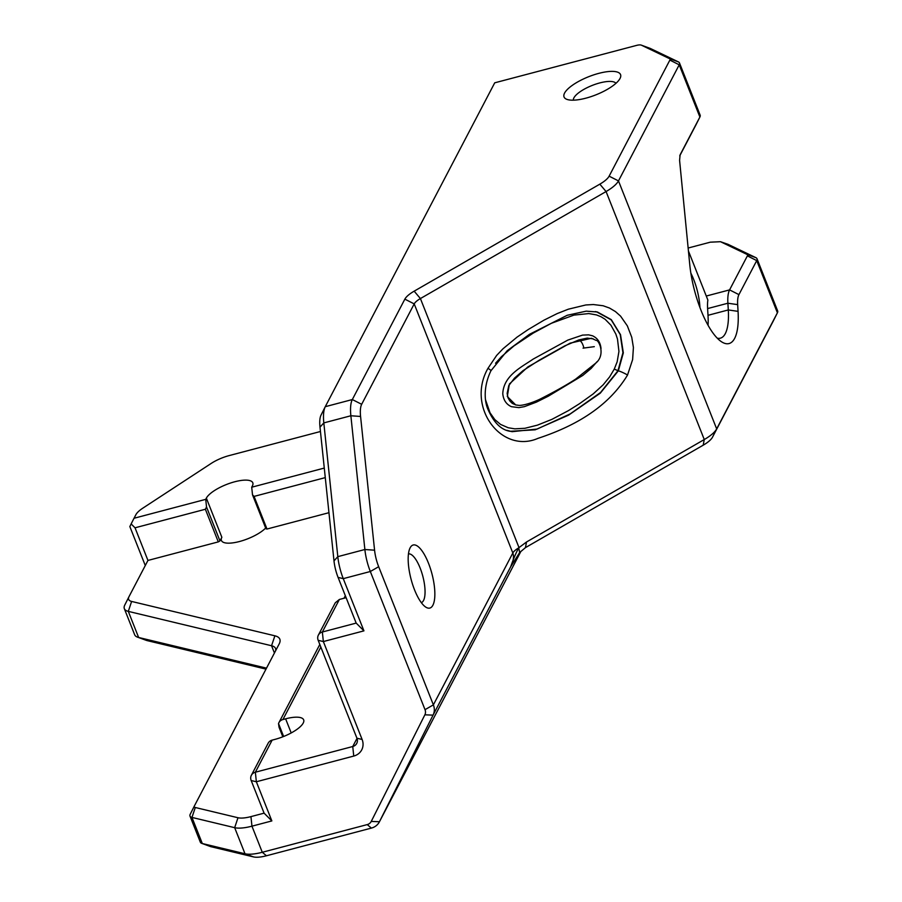 <?xml version="1.0" encoding="UTF-8"?>
<svg xmlns="http://www.w3.org/2000/svg" width="902" height="902" viewBox="0 0 902 902"><rect width="100%" height="100%" fill="white"/><g stroke="black" fill="none" stroke-linecap="round" stroke-linejoin="round"><path stroke-width="1.35" d="M596.966 361.758L591.148 368.433L582.748 375.457L548.258 396.215L536.363 402.145L524.389 406.655L518.909 407.625L511.445 406.689C506.349 404.423 503.463 400.127 502.775 393.824C503.451 375.649 521.491 367.148 533.24 359.052L567.843 340.088L582.545 335.104L588.611 334.856L592.513 335.792C597.541 338.115 600.382 342.365 601.025 348.544M583.042 348.149L594.305 346.661L583.042 348.149M649.609 48.189A14.827 4.758 158.4 0 1 649.97 48.313A14.827 4.758 158.4 0 1 650.319 48.449L678.405 61.9A14.827 4.758 158.4 0 1 679.477 62.937A14.827 4.758 158.4 0 1 679.217 64.82L618.479 180.907A29.642 9.527 158.4 0 1 606.076 191.551L420.411 298.562A14.827 4.758 -21.6 0 0 414.21 303.895L361.668 404.299A22.234 7.351 75.2 0 0 360.575 416.453L374.578 550.197A22.234 7.351 75.2 0 0 378.671 566.704L433.377 704.868A14.827 13.158 27.6 0 1 433.061 715.139L379.438 821.745A14.827 13.158 27.6 0 1 379.359 821.914A14.827 13.158 27.6 0 1 371.387 828.092L266.451 855.772A22.234 7.148 158.4 0 1 253.496 856.9L210.797 846.662A7.408 2.379 158.4 0 1 210.516 846.572A7.408 2.379 158.4 0 1 210.267 846.459M717.248 338.171A52.62 17.397 75.2 0 0 720.371 338.171A52.62 17.397 75.2 0 0 728.297 309.95L727.891 303.23A29.642 9.798 -104.8 0 1 729.583 289.892L747.386 255.864A7.408 2.379 -21.6 0 0 746.98 254.398L720.461 241.702L710.325 242.176L688.136 248.027M708.059 325.284A52.62 17.397 75.2 0 0 708.002 315.305L707.608 308.574A29.642 9.798 -104.8 0 1 707.867 300.062L688.429 250.959M615.942 83.311A22.978 7.385 -21.6 0 0 599.785 82.928A22.978 7.385 -21.6 0 0 573.368 100.178M265.989 669.115L147.116 640.6A22.234 7.148 158.4 0 1 146.271 640.341L137.499 637.139A29.642 9.527 -21.6 0 0 138.626 637.477L266.496 668.145M265.662 528.042A25.2 8.095 158.4 0 1 240.552 541.223A25.2 8.095 158.4 0 1 221.43 540.501A25.2 8.095 158.4 0 1 221.858 537.288L219.964 540.918L218.295 541.888L147.951 560.435L129.031 596.594A22.234 7.148 -21.6 0 0 128.986 596.684A22.234 7.148 -21.6 0 0 131.613 601.442L274.885 635.809A37.061 11.906 158.4 0 1 279.27 643.746A37.061 11.906 158.4 0 1 279.192 643.904L194.426 805.881A7.408 2.379 -21.6 0 0 194.415 805.914A7.408 2.379 -21.6 0 0 195.294 807.504L237.993 817.742A22.234 7.148 -21.6 0 0 250.948 816.614L264.094 813.153L251.173 780.523A7.408 6.573 27.6 0 1 251.365 775.303A7.408 6.573 27.6 0 1 255.356 772.213L352.75 746.518A7.408 6.573 -152.4 0 0 356.73 743.428A7.408 6.573 -152.4 0 0 356.933 738.208L318.169 640.319A7.408 6.573 27.6 0 1 318.372 635.098A7.408 6.573 27.6 0 1 322.352 632.009L356.177 623.09L338.081 577.404A22.234 7.351 -104.8 0 1 333.999 560.897L319.996 427.165A22.234 7.351 -104.8 0 1 321.033 415.1A22.234 7.351 -104.8 0 1 321.089 414.999L325.137 406.949M325.284 477.62L254.071 496.404L252.515 494.848L251.714 487.215L252.346 485.998A25.2 8.095 -21.6 0 0 252.785 482.784A25.2 8.095 -21.6 0 0 230.574 483.01A25.2 8.095 -21.6 0 0 206.355 498.13L205.724 499.347L206.524 506.98L219.964 540.918M283.634 736.472L278.526 723.584A7.408 6.573 27.6 0 1 278.921 722.637A7.408 6.573 27.6 0 1 282.912 719.548L285.618 718.826A25.2 8.095 158.4 0 1 303.658 719.841A25.2 8.095 158.4 0 1 274.839 739.414L272.145 740.125L255.356 772.213L256.348 781.763L271.852 820.921L251.951 826.176A29.642 9.527 158.4 0 1 234.667 827.675L191.968 817.426A14.827 4.758 158.4 0 1 189.995 816.084A14.827 4.758 158.4 0 1 190.221 814.258A14.827 4.758 158.4 0 1 190.254 814.19L194.404 805.948M773.251 321.067A7.408 2.379 158.4 0 1 773.239 321.089A7.408 2.379 158.4 0 1 773.228 321.123L712.49 437.199A22.234 7.148 158.4 0 1 703.188 445.193L525.438 547.638L519.924 552.306M695.746 125.277A7.408 2.379 158.4 0 1 695.724 125.31L679.736 155.866M699.918 116.967L695.724 125.31A7.408 2.379 158.4 0 1 695.713 125.344L699.884 117.034A14.827 4.758 -21.6 0 0 699.918 116.967A14.827 4.758 -21.6 0 0 700.144 115.14L679.477 62.937M598.781 73.366A30.386 9.764 158.4 0 1 620.091 78.339A30.386 9.764 158.4 0 1 595.884 94.857A30.386 9.764 158.4 0 1 566.93 99.378A30.386 9.764 158.4 0 1 569.861 87.201A30.386 9.764 158.4 0 1 598.781 73.366M189.995 816.084L200.334 842.186A14.827 4.758 -21.6 0 0 201.744 843.37A14.827 4.758 -21.6 0 0 202.307 843.528L245.006 853.777A29.642 9.527 -21.6 0 0 262.279 852.277L367.227 824.597A7.408 6.573 -152.4 0 0 371.252 821.418L424.876 714.812A7.408 6.573 -152.4 0 0 425.022 709.671L370.327 571.507A29.642 9.798 -104.8 0 1 364.87 549.51L350.867 415.766A29.642 9.798 -104.8 0 1 352.321 399.552L404.851 299.148A22.234 7.148 158.4 0 1 414.165 291.166L599.83 184.155A22.234 7.148 -21.6 0 0 609.132 176.161L669.87 60.084A7.408 2.379 -21.6 0 0 669.464 58.619L641.378 45.168A7.408 2.379 -21.6 0 0 641.209 45.1A7.408 2.379 -21.6 0 0 636.609 45.393L494.724 82.815L325.261 406.689A29.642 9.798 75.2 0 0 325.205 406.825A29.642 9.798 75.2 0 0 323.818 422.903L337.81 556.647A29.642 9.798 75.2 0 0 343.267 578.644L363.934 630.859L323.356 641.559L362.108 739.448A14.827 13.158 27.6 0 1 353.753 756.068L256.348 781.763L251.173 780.523M690.853 273.126A32.607 10.779 -104.8 0 1 699.929 307.548M432.881 605.242A32.607 10.779 -104.8 0 1 425.654 607.035A32.607 10.779 -104.8 0 1 411.087 579.276A32.607 10.779 -104.8 0 1 410.072 547.954A32.607 10.779 -104.8 0 1 428.427 563.062A32.607 10.779 -104.8 0 1 432.881 605.242M421.324 602.637A25.2 8.332 75.2 0 0 423.534 600.506A25.2 8.332 75.2 0 0 421.64 572.229A25.2 8.332 75.2 0 0 408.471 553.918M318.372 635.098L335.285 602.784L339.377 599.469L346.12 597.688M720.461 241.702L728.004 244.318L755.921 257.679A14.827 4.758 158.4 0 1 756.992 258.716A14.827 4.758 158.4 0 1 756.733 260.61L738.93 294.627A22.234 7.351 75.2 0 0 737.667 304.628L738.062 311.359A60.039 19.844 -104.8 0 1 721.341 341.655A60.039 19.844 -104.8 0 1 689.748 264.489L679.589 160.376L680.119 154.817L699.884 117.034L679.217 64.82L669.87 60.084M518.729 547.807L526.52 541.989L704.27 439.545A29.642 9.527 -21.6 0 0 716.673 428.89L777.4 312.814A14.827 4.758 -21.6 0 0 777.434 312.746A14.827 4.758 -21.6 0 0 777.659 310.931L756.992 258.716M627.544 375.029C606.854 409.26 571.101 427.424 537.975 438.361C501.388 454.292 465.906 406.96 487.959 368.343L496.63 355.444L502.989 348.781L517.072 337.111L528.189 329.557L543.985 320.165L557.188 313.58L568.339 309.194L585.815 304.966L593.369 304.538L603.134 305.755L609.504 308.044L615.423 311.562L620.576 316.128L627.341 325.87L631.738 337.247L633.407 347.507L632.618 359.605L627.533 375.018A7.408 0.97 -153.5 0 0 618.332 370.846L623.327 352.874L620.52 334.687L611.274 319.624L597.383 311.991L586.232 311.156L567.245 315.272L529.418 334.349L507.206 350.72L490.936 370.756C482.581 388.153 485.028 402.788 487.869 409.136C493.71 422.564 501.129 429.961 510.137 431.303L535.202 429.803L568.531 415.168L600.27 393.182L618.332 370.846L614.273 369.087L617.148 361.86L618.941 351.419L617.487 339.039L615.829 334.044L610.97 325.25L605.141 319.297L601.07 316.771L596.515 314.933L588.814 313.569L573.897 315.114L551.438 323.266L533.285 333.052L513.993 345.894L501.478 356.64L495.559 363.235M206.524 506.98L205.374 509.258L218.295 541.888M205.374 509.258L135.029 527.805L147.951 560.435M328.948 512.697L266.992 529.034L254.071 496.404M278.526 723.584L279.045 727.249L282.822 736.799M251.365 775.303L268.153 743.214A7.408 6.573 27.6 0 1 272.145 740.125M252.515 494.848L265.955 528.786L266.992 529.034M275.572 650.816A29.642 9.527 -21.6 0 0 275.516 648.437A29.642 9.527 -21.6 0 0 271.558 645.742L128.298 611.376A29.642 9.527 158.4 0 1 124.341 608.681A29.642 9.527 158.4 0 1 124.78 605.028A29.642 9.527 158.4 0 1 124.848 604.904L128.941 596.774M124.341 608.681L134.68 634.782A29.642 9.527 -21.6 0 0 137.499 637.139M145.278 565.543L129.843 526.565L131.14 523.927L135.029 527.805M251.714 487.215L324.28 468.07M320.447 431.506L229.243 455.566A22.234 7.148 -21.6 0 0 211.147 463.459L142.832 508.153A22.234 7.148 -21.6 0 0 135.886 514.704L134.026 518.255L205.724 499.347M510.836 566.49L510.667 566.817C513.497 558.721 516.192 552.396 518.751 547.841L519.642 552.599L510.667 566.817C513.441 561.258 514.163 556.647 512.832 553.005L414.21 303.895L404.851 299.148M526.52 541.989L525.438 547.638M363.934 630.859L356.177 623.09M271.852 820.921L264.094 813.153M134.026 518.255L131.14 523.927M485.592 399.992L490.023 412.789L494.792 419.565L500.554 424.414L508.232 427.751L514.794 428.845L524.919 428.292L537.378 425.158L551.866 419.385L568.486 410.602L579.501 403.701L593.234 393.881L603.122 384.861L609.617 376.912L614.273 369.087M591.441 338.261L570.109 343.155L527.895 366.9L509.404 383.97L507.296 396.497L515.696 404.919L512.302 403.386L510.002 401.187L508.108 398.019L507.138 393.43L508.762 385.616L514.501 378.118L523.002 370.666L539.249 360.169L564.799 345.861L578.791 339.941C581.08 340.911 582.771 343.549 583.842 347.856M737.667 304.628L727.891 303.23L707.608 308.574M706.277 296.036L729.583 289.892L738.93 294.627M221.858 537.288L206.355 498.13M285.618 718.826L291.199 732.931M325.261 406.689L352.321 399.552L361.668 404.299M425.022 709.671L433.377 704.868L512.832 553.005A14.827 4.758 -21.6 0 1 518.751 547.841M738.062 311.359L728.297 309.95L708.002 315.305M510.667 566.817L433.061 715.139L424.876 714.812M371.252 821.418L379.438 821.745L520.95 551.291L379.359 821.914M360.575 416.453L350.867 415.766L323.818 422.903L319.996 427.165M333.999 560.897L337.81 556.647L364.87 549.51L374.578 550.197M250.948 816.614L251.951 826.176L262.279 852.277L266.451 855.772M378.671 566.704L370.327 571.507L343.267 578.644L338.081 577.404M777.434 312.746L773.239 321.089L777.4 312.814L756.733 260.61L747.386 255.864M609.132 176.161L618.479 180.907L716.673 428.89L712.49 437.199M339.377 599.469L322.352 632.009L323.356 641.559L318.169 640.319M414.165 291.166L420.411 298.562L519.033 547.672M703.188 445.193L704.27 439.545L606.076 191.551L599.83 184.155M253.496 856.9L245.006 853.777L234.667 827.675L237.993 817.742M195.294 807.504L191.968 817.426L202.307 843.528L210.797 846.662M274.885 635.809L271.558 645.742L274.433 652.992M147.116 640.6L138.626 637.477L128.298 611.376L131.613 601.442M320.841 647.05L282.912 719.548M353.753 756.068L352.75 746.518L357 738.4M367.227 824.597L371.387 828.092M669.464 58.619L678.405 61.9M641.378 45.168L650.319 48.449M362.108 739.448L356.933 738.208M755.921 257.679L746.98 254.398M596.583 311.833L611.218 319.86L620.226 334.552L622.932 352.705L617.96 370.756L600.54 392.517L570.109 413.962L537.164 429.036L512.054 431.686L506.879 430.31M578.791 339.941L587.247 338.103L593.313 338.881M490.936 370.745A7.408 0.97 -153.7 0 0 487.959 368.343M515.775 404.942L518.368 405.28C519.451 405.765 526.982 405.088 539.362 399.462C554.595 391.772 566.715 384.962 575.735 379.054L595.985 362.942C605.896 354.497 598.646 339.569 596.087 340.381L591.689 338.34M345.331 595.715L344.012 598.251M319.815 644.479L278.921 722.637M210.516 846.572L201.744 843.37M641.209 45.1L649.97 48.313M321.033 415.1L325.205 406.825M194.415 805.914L190.221 814.258M128.986 596.684L124.78 605.028M595.32 311.573L596.583 311.855"/></g></svg>
